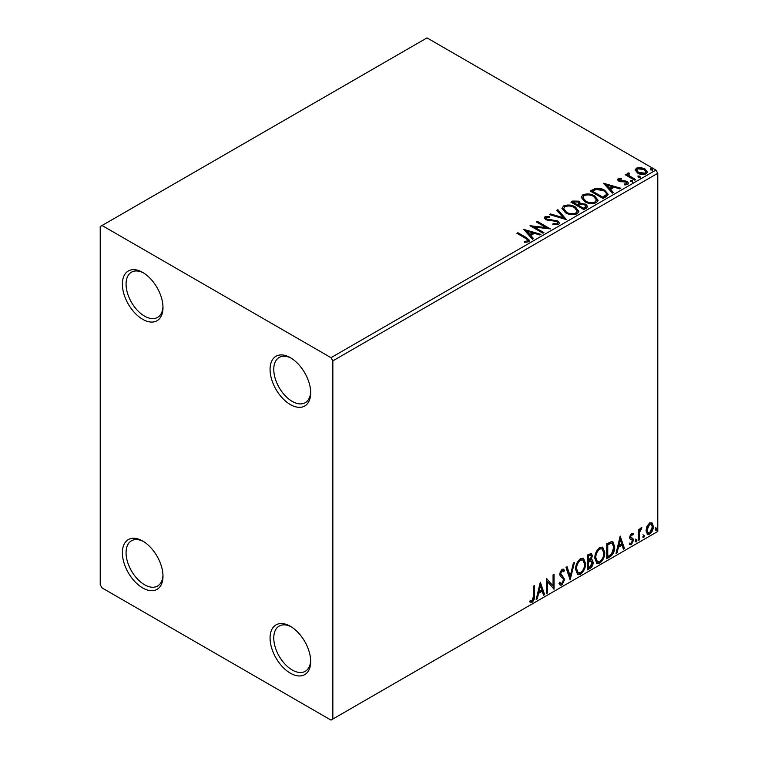 <?xml version="1.0" encoding="UTF-8"?>
<svg xmlns="http://www.w3.org/2000/svg" width="758" height="758" viewBox="0 0 758 758"><rect width="100%" height="100%" fill="white"/><g stroke="black" fill="none" stroke-linecap="round" stroke-linejoin="round"><path stroke-width="1.14" d="M290.38 357.681L290.38 357.681A28.719 16.581 -120 0 0 270.066 369.402A28.719 16.581 -120 0 0 290.38 404.582A28.719 16.581 -120 0 0 310.685 392.852A28.719 16.581 -120 0 0 290.38 357.681M310.666 391.753A26.113 15.075 60 0 1 305.284 402.678A26.113 15.075 60 0 1 292.228 401.38A26.113 15.075 60 0 1 275.173 378.375A26.113 15.075 60 0 1 279.171 357.454A26.113 15.075 60 0 1 291.328 358.25M142.675 272.406L142.675 272.406A28.719 16.581 -120 0 0 122.37 284.127A28.719 16.581 -120 0 0 142.675 319.308A28.719 16.581 -120 0 0 162.989 307.577A28.719 16.581 -120 0 0 142.675 272.406M162.97 306.478A26.113 15.075 60 0 1 157.579 317.403A26.113 15.075 60 0 1 144.522 316.105A26.113 15.075 60 0 1 127.467 293.1A26.113 15.075 60 0 1 131.466 272.179A26.113 15.075 60 0 1 143.622 272.975M142.675 541.023L142.675 541.023A28.719 16.581 -120 0 0 122.37 552.753A28.719 16.581 -120 0 0 142.675 587.924A28.719 16.581 -120 0 0 162.989 576.203A28.719 16.581 -120 0 0 142.675 541.023M162.97 575.095A26.113 15.075 60 0 1 157.579 586.019A26.113 15.075 60 0 1 144.522 584.731A26.113 15.075 60 0 1 127.467 561.716A26.113 15.075 60 0 1 131.466 540.795A26.113 15.075 60 0 1 143.622 541.591M290.38 626.298L290.38 626.298A28.719 16.581 -120 0 0 270.066 638.018A28.719 16.581 -120 0 0 290.38 673.199A28.719 16.581 -120 0 0 310.685 661.469A28.719 16.581 -120 0 0 290.38 626.298M310.666 660.37A26.113 15.075 60 0 1 305.284 671.294A26.113 15.075 60 0 1 292.228 670.006A26.113 15.075 60 0 1 275.173 646.991A26.113 15.075 60 0 1 279.171 626.07A26.113 15.075 60 0 1 291.328 626.866M100.217 226.566L100.217 584.731L102.065 587.924L331 720.1L332.847 719.029L332.847 360.874L331 357.681L102.065 225.505L100.217 226.566M635.251 170.597L636.369 168.143L640.595 167.499L644.925 168.882L647.398 172.019L646.138 173.79C643.125 174.89 640.292 174.653 637.63 173.089L635.128 169.934M628.818 173.847L629.443 175.837L635.697 179.627L634.711 180.205L625.265 174.747L626.26 174.179L627.643 174.975L627.273 173.933L628.903 172.833L629.434 173.686L628.477 175.259M619.428 179.267L619.741 180.556L625.388 180.935L627.169 181.588L628.543 183.341L627.804 184.374L624.478 184.819L624.175 183.986L626.534 183.777L626.231 182.195L618.793 181.153L617.533 179.589L618.206 178.632L621.475 178.301L621.702 179.106L619.428 179.267L619.115 180.575M626.534 183.777L626.534 184.63L626.534 183.777M606.059 196.739L603.065 198.473L590.141 191.007L595.636 188.372C599.19 188.003 602.212 188.628 604.713 190.249L608.172 194.256L606.059 196.739M583.84 209.568L570.916 202.111L572.745 201.05L578.923 201.183L580.457 203.466L585.801 204.196L587.611 206.489L586.427 208.08L583.84 209.568M580.505 203.135L580.457 204.319L585.801 205.048L585.801 204.196M566.444 219.612L549.379 214.542L550.46 213.917L563.402 217.764L556.742 210.288L557.831 209.663L566.444 219.612M543.912 232.621L542.918 233.199L529.994 225.732L546.092 227.571L536.456 222.009L537.45 221.431L550.374 228.897L534.295 227.068L543.912 232.621M525.502 238.258L516.899 233.293L517.894 232.715L526.62 237.756L529.671 240.551L528.79 241.736L524.858 242.285L524.365 241.423L527.454 240.978L527.881 240.314L527.454 241.83L527.454 240.978C528.032 239.907 527.388 238.997 525.502 238.258M331 357.681L655.935 170.076L427 37.9L102.065 225.505M523.693 229.371L540.928 234.345L539.848 234.971L534.371 233.341L530.742 235.444L533.556 238.599L532.476 239.225L523.693 229.371M546.366 217.423L546.707 219.119L557.812 220.938L559.518 223.193L558.58 224.539L552.847 224.586L552.999 223.743L557.177 223.809L557.85 222.852L556.798 221.507L545.769 219.725L544.244 217.859L545.059 216.655L549.74 216.475L549.758 217.385L546.366 217.423L545.893 218.948M565.506 212.761L561.962 208.374L563.564 205.968C567.78 204.452 571.721 204.793 575.388 206.981L578.875 211.387L577.226 213.765C573.048 215.244 569.135 214.912 565.506 212.761M584.721 201.666L581.178 197.279L582.788 194.872C587.005 193.356 590.937 193.697 594.604 195.886L598.09 200.292L596.451 202.67C592.263 204.148 588.36 203.817 584.721 201.666M603.558 183.265L620.793 188.24L619.703 188.865L614.236 187.235L610.607 189.329L613.421 192.494L612.341 193.119L603.558 183.265M630.647 181.494L630.4 180.395L632.305 180.537L632.551 181.636L630.647 181.494L630.4 180.395L630.4 181.247L632.305 181.389L632.305 180.537L632.551 181.636M638.274 177.097L638.018 175.989L639.923 176.14L640.178 177.239L638.274 177.097L638.018 175.989L638.018 176.841L639.923 176.993L639.923 176.14L640.178 177.239M650.696 169.915L650.449 168.816L652.354 168.958L652.6 170.057L650.696 169.915L650.449 168.816L650.449 169.669L652.354 169.811L652.354 168.958L652.6 170.057M646.991 526.241L649.672 522.887L652.344 523.143L653.311 526.459C653.339 529.539 652.126 532.107 649.672 534.172L647.503 534.381L646.024 530.666L646.991 526.241M651.823 522.707L652.572 526.033L653.311 526.459M638.397 540.492L638.397 529.586L639.392 529.008L639.392 530.619L641.126 527.824L641.884 527.758L639.553 532.419L639.392 539.914L638.397 540.492M631.509 533.376L633.432 533.812L632.845 535.091L631.575 534.674L630.609 536.702L633.101 538.9L633.432 540.397L631.329 544.765L629.282 544.471L629.86 543.126L631.225 543.486L632.437 541.032L632.2 540.132L629.936 538.824L629.614 537.327L631.509 533.376M632.883 533.376L633.432 533.812L632.693 533.386L632.163 534.551M632.845 535.091L630.836 534.248L629.87 536.276L630.609 536.702M629.87 536.276L630.116 537.119L633.101 538.9L632.361 538.474L633.432 540.397M629.86 543.126L631.225 543.486M632.2 540.132L629.936 538.824M609.754 557.026L606.751 558.76L606.751 543.837L611.782 541.468L612.9 541.743L614.71 546.897C614.852 551.113 613.203 554.496 609.754 557.026L609.015 556.599L606.751 557.907M587.535 569.855L587.535 554.932L591.448 553.463L592.339 555.86L591.126 559.736L592.225 559.925L593.163 562.37C593.154 564.843 592.14 566.842 590.112 568.367L587.535 569.855M570.139 579.898L565.989 567.372L567.079 566.747L570.215 576.251L573.361 563.118L574.441 562.493L570.139 579.898M547.598 592.917L546.603 593.486L546.603 578.562L553.065 585.962L553.065 574.829L554.06 574.261L554.06 589.184L547.598 581.812L547.598 592.917L546.603 592.633M533.518 596.044L533.518 586.124L534.513 585.546L534.513 595.627C534.911 598.1 534.125 600.298 532.144 602.222L529.709 601.909L530.212 600.469L532.135 600.696L533.518 596.044M530.202 602.24L529.709 601.909M332.847 719.029L657.783 531.434L657.783 173.269L332.847 360.874M540.312 582.201L544.623 594.632L543.533 595.257L542.207 591.24L538.578 593.334L537.251 598.886L536.171 599.512L540.312 582.201M561.943 585.015L560.257 585.138L559.034 583.433L559.84 582.21L560.844 583.565L561.867 583.527L563.677 579.955L563.346 578.676L560.209 576.08L559.698 574.109L562.01 569.286L563.469 569.201L564.502 570.376L563.725 571.74L561.991 570.831L560.693 573.465L564.672 579.406L561.943 585.015L559.916 584.863M561.252 570.404L562.891 570.765L561.252 570.404L559.954 573.039L560.693 573.465M575.606 569.353C575.53 565.136 577.17 561.555 580.514 558.608L583.508 558.343L585.546 563.535C585.612 567.761 583.954 571.333 580.59 574.251L577.653 574.488L575.606 569.353M594.822 558.258C594.746 554.041 596.385 550.46 599.73 547.513L602.724 547.248L604.761 552.44C604.827 556.666 603.178 560.238 599.805 563.156L596.868 563.393L594.822 558.258M620.177 536.086L624.478 548.527L623.398 549.152L622.072 545.135L618.443 547.229L617.116 552.781L616.036 553.406L620.177 536.086M635.251 541.259L636.076 539.535L636.91 540.302L636.076 542.017L635.289 541.619M636.076 539.535L636.91 540.302L636.17 539.876L635.346 541.591M642.869 536.854L643.703 535.139L644.527 535.897L643.703 537.621L642.907 537.223M643.703 535.139L644.527 535.897L643.788 535.47L642.964 537.195M655.3 529.681L656.125 527.956L656.959 528.724L656.125 530.448L655.338 530.041M656.125 527.956L656.959 528.724L656.22 528.298L655.386 530.022M655.935 170.076L657.783 173.269M533.774 585.972L533.774 595.201C534.172 597.674 533.386 599.872 531.405 601.795L532.144 602.222M531.405 601.795L529.804 601.975M540.141 582.902L543.884 594.206L544.623 594.632M543.884 594.206L543.297 594.547M538.578 593.334L537.839 592.908L541.468 590.814L542.207 591.24M537.839 592.908L536.512 598.46L537.251 598.886M540.388 585.754L539.649 585.328L538.265 591.136L539.004 591.562L541.78 589.961L540.388 585.754L539.004 591.562M546.603 578.648L553.065 585.962M553.321 574.687L553.321 588.691M553.425 588.814L554.06 589.184M546.859 592.491L546.859 581.386L547.598 581.812M559.565 582.627L560.844 583.565M563.08 569.05L564.502 570.376M563.763 569.95L563.166 570.992M559.954 573.039L561.29 575.047M560.55 574.621L562.521 575.824M561.782 575.398L564.672 579.406M563.933 578.979L561.204 584.589M566.577 567.031L569.476 575.824L570.215 576.251M573.465 563.052L569.732 578.676M583.129 558.163L584.806 563.109L585.546 563.535M584.806 563.109C584.873 567.335 583.215 570.907 579.851 573.825L580.59 574.251M579.851 573.825L577.293 574.242M582.93 559.972L579.813 559.688C577.122 562.066 575.796 564.956 575.862 568.348L577.492 572.489L580.552 572.735C583.281 570.395 584.617 567.515 584.551 564.113L582.93 559.972L580.552 560.115C577.852 562.493 576.535 565.383 576.601 568.775L578.231 572.915M579.813 559.688L580.552 560.115M575.862 568.348L576.601 568.775M591.032 553.321L592.339 555.86M591.6 555.434L591.05 558.115M590.397 559.309L591.126 559.736M591.808 559.774L593.163 562.37M592.424 561.943C592.415 564.416 591.401 566.415 589.373 567.941L590.112 568.367M589.373 567.941L587.535 569.002M589.876 560.749L591.496 561.28L589.876 560.749L587.791 561.782L587.791 567.325L588.53 567.751L589.667 567.098L592.169 562.948L590.615 561.176L588.53 562.209L588.53 567.751M590.842 555.045L590.103 554.619L587.791 555.462L587.791 560.247L588.53 560.674L591.344 556.457L590.842 555.045L588.53 555.889L588.53 560.674M588.814 554.875L589.553 555.301M587.791 555.462L588.53 555.889M587.791 561.782L588.53 562.209M602.354 547.068L604.022 552.014L604.761 552.44M604.022 552.014C604.088 556.239 602.439 559.811 599.066 562.73L599.805 563.156M599.066 562.73L596.508 563.147M602.155 548.868L599.038 548.593C596.338 550.971 595.021 553.861 595.077 557.244L596.717 561.384L599.777 561.64C602.506 559.3 603.832 556.419 603.766 553.018L602.155 548.868L599.777 549.019C597.077 551.398 595.76 554.288 595.816 557.67L597.456 561.811M599.038 548.593L599.777 549.019M595.077 557.244L595.816 557.67M612.521 541.572L613.971 546.471L614.71 546.897M613.971 546.471C614.113 550.687 612.464 554.07 609.015 556.599M612.293 543.391L610.522 542.756L607.006 544.367L607.006 556.23L607.745 556.656L611.479 554.126L613.715 547.465L612.293 543.391L611.261 543.183L607.745 544.794L607.745 556.656M607.006 544.367L607.745 544.794M610.522 542.756L611.261 543.183M620.006 536.797L623.739 548.1L624.478 548.527M623.739 548.1L623.161 548.432M618.443 547.229L617.704 546.802L621.333 544.708L622.072 545.135M617.704 546.802L616.377 552.355L617.116 552.781M620.252 539.639L619.513 539.213L618.13 545.03L618.869 545.457L621.645 543.846L620.252 539.639L618.869 545.457M632.106 534.665L630.836 534.248M630.116 537.119L631.111 537.668M632.693 539.971L630.59 544.339L631.329 544.765M630.59 544.339L629.396 544.595M630.163 539.109L631.139 539.611M635.346 539.109L636.17 539.876M638.653 529.435L639.392 530.619M640.936 527.947L640.671 528.762L641.41 529.188M640.671 528.762L640.965 529.255M639.165 530.486L638.814 531.993L639.553 532.419M638.814 531.993L638.653 539.488L639.392 539.914M642.964 534.712L643.788 535.47M652.572 526.033C652.6 529.112 651.387 531.68 648.933 533.746L649.672 534.172M648.933 533.746L647.152 534.125M651.16 524.129L648.924 523.806L646.28 529.681L647.351 532.523L649.663 532.836L652.316 527.037L651.16 524.129L649.663 524.233L647.019 530.107L648.09 532.95M648.924 523.806L649.663 524.233M646.28 529.681L647.019 530.107M655.386 527.53L656.22 528.298M517.638 233.72L517.894 232.715M517.894 233.568L529.577 240.959M524.365 242.276L526.611 242.096L526.611 241.243M526.611 242.096L527.454 241.83M524.555 230.337L539.952 234.904M533.054 238.893L530.742 236.297L530.742 235.444M526.895 231.124L526.895 231.976L529.842 235.283L532.628 233.682L532.628 232.829L526.895 231.124L529.842 234.43L532.628 232.829M529.842 235.283L529.842 234.43M531.548 226.633L546.092 228.423L546.092 227.571M537.195 222.435L537.45 221.431M537.45 222.284L548.839 228.859M543.173 233.047L534.295 227.921L534.295 227.068M557.177 223.809L557.177 224.662L552.999 224.595L552.999 223.743M557.177 224.662L557.85 222.852M544.329 218.285L545.059 216.655M545.059 217.508L549.74 217.328L549.74 216.475M546.366 218.276L546.707 219.119M546.707 219.972L548.972 220.597L548.972 219.744M548.972 220.597L551.492 220.625L551.492 219.773M551.492 220.625L557.812 221.791L557.812 220.938M557.812 221.791L559.451 223.591M550.355 214.836L550.46 213.917M550.46 214.77L563.402 218.617L563.402 217.764M557.244 210.857L557.831 209.663M557.831 210.516L565.752 219.413M562 208.81L563.564 205.968M563.564 206.82C567.78 205.304 571.721 205.645 575.388 207.834L575.388 206.981M575.388 207.834L578.837 211.804M563.658 208.658L566.491 213.036C569.391 214.76 572.508 215.045 575.872 213.879L577.217 210.999L574.384 207.559C571.485 205.825 568.329 205.541 564.937 206.707L563.658 208.658L566.491 212.183C569.391 213.908 572.508 214.192 575.872 213.026L577.217 210.999M575.872 213.879L575.872 213.026M566.491 213.036L566.491 212.183M571.655 202.538L572.745 201.903L578.923 202.035L578.923 201.183M578.923 202.035L580.457 204.319M585.801 205.048L587.545 206.906M578.705 205.456L578.705 206.309L583.508 209.085L585.934 207.067L584.806 204.774L580.941 204.338L578.705 205.456L583.508 208.232L585.934 206.214M573.237 202.301L573.237 203.153L577.378 205.541L579.074 204.006L577.956 201.77L574.27 201.704L573.237 202.301L577.378 204.688L579.074 203.153M577.89 205.247L577.89 204.395M577.378 205.541L577.378 204.688M584.645 208.431L584.645 207.578M583.508 209.085L583.508 208.232M581.215 197.715L582.788 194.872M582.788 195.725C587.005 194.209 590.937 194.55 594.604 196.739L594.604 195.886M594.604 196.739L598.062 200.709M582.874 197.563L585.716 201.941C588.606 203.665 591.733 203.94 595.087 202.784L596.442 199.904L593.609 196.455C590.7 194.73 587.545 194.446 584.153 195.611L582.874 197.563L585.716 201.088C588.606 202.812 591.733 203.087 595.087 201.931L596.442 199.904M595.087 202.784L595.087 201.931M585.716 201.941L585.716 201.088M590.87 191.433L595.636 189.225L595.636 188.372M595.636 189.225C599.19 188.856 602.212 189.481 604.713 191.101L604.713 190.249M604.713 191.101L608.124 194.683M606.125 195.64L606.125 194.787C606.665 193.233 605.86 191.916 603.719 190.817L596.328 189.386L592.453 191.206L602.733 197.137L606.125 194.787L606.125 195.64L603.794 197.364L603.794 196.512M592.453 191.206L592.453 192.058L602.733 197.99L603.794 197.364M602.733 197.99L602.733 197.137M604.42 184.222L619.817 188.799M612.919 192.778L610.607 190.182L610.607 189.329M606.751 185.018L606.751 185.871L609.707 189.178L612.483 187.567L612.483 186.714L606.751 185.018L609.707 188.325L612.483 186.714M609.707 189.178L609.707 188.325M617.628 180.034L618.206 178.632M618.206 179.485L619.902 179.096M621.475 179.078L621.475 178.301M619.428 180.12L619.741 181.408L619.741 180.556M619.741 181.408L620.84 181.759L620.84 180.906M620.84 181.759L625.388 181.787L625.388 180.935M625.388 181.787L627.169 182.441L627.169 181.588M627.169 182.441L628.458 183.739M625.473 184.895L626.534 184.63M632.305 181.389L632.551 182.488M626.004 175.174L626.26 174.179M626.26 175.032L627.643 175.828L627.643 174.975M627.359 174.406L627.823 173.08M627.823 173.933L628.903 173.686L628.903 172.833M628.818 174.7L629.443 175.837M629.443 176.69L634.967 180.053M639.923 176.993L640.178 178.092M635.185 170.351L636.369 168.143M636.369 168.996L640.595 168.352L640.595 167.499M640.595 168.352L644.925 169.735L644.925 168.882M644.925 169.735L647.351 172.436M636.682 170.067L638.634 173.374L644.982 173.98L645.863 171.82L643.94 169.46L637.525 168.816L636.682 170.067L638.634 172.521L644.982 173.127L645.863 171.82M644.982 173.98L644.982 173.127M638.634 173.374L638.634 172.521M652.354 169.811L652.6 170.91M533.774 595.201L534.513 595.627M588.293 561.489L589.032 561.915M607.66 543.988L608.399 544.415M638.653 535.83L639.392 536.257M526.62 238.609L526.62 237.756M572.745 201.903L572.745 201.05M592.093 190.732L592.093 189.879M622.801 181.749L622.801 180.897M632.532 178.651L632.532 177.798M632.39 534.684L631.651 534.257M631.168 537.829L630.429 537.403M630.296 543.514L629.557 543.088M631.935 539.904L631.196 539.478"/></g></svg>
